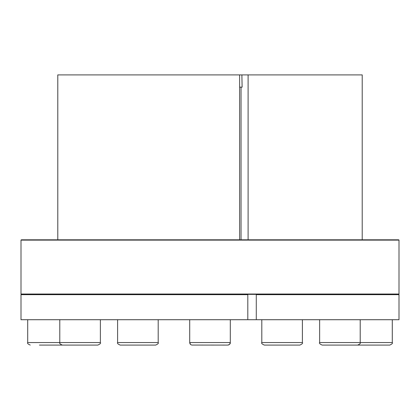 <?xml version="1.0" encoding="UTF-8"?>
<svg xmlns="http://www.w3.org/2000/svg" width="420" height="420" viewBox="0 0 420 420"><rect width="100%" height="100%" fill="white"/><g stroke="black" fill="none" stroke-linecap="round" stroke-linejoin="round"><path stroke-width="0.63" d="M239.615 87.15L241.038 87.15L241.038 239.809M242.12 87.15L241.038 87.15L242.12 87.15L241.878 74.907L239.615 74.907L239.615 239.809M256.284 294.672L256.216 294.352L398.685 294.352L399 294.672L256.284 294.672L256.284 319.72L21 319.72L21 294.672L247.805 294.672L247.805 319.72M362.213 239.809L362.213 74.907L248.099 74.907L248.099 239.809M248.099 74.907L241.878 74.907M256.216 294.352L247.737 294.352L247.805 294.672M247.737 294.352L21.315 294.352L21 294.672M399 294.672L399 319.72L256.284 319.72M247.8 294.037L21 294.037L21 240.125L399 240.125L399 294.037L247.8 294.037M239.615 74.907L57.787 74.907L57.787 239.809M399 240.125L398.685 239.809L21.315 239.809L21 240.125M191.819 345.056L227.761 345.093C229.64 344.563 230.486 343.718 230.297 342.552L229.751 344.127M192.239 345.093C190.701 344.941 189.856 344.096 189.703 342.552L230.297 342.552L230.297 319.72M189.703 319.72L189.703 342.552L190.549 344.442M261.802 319.72L261.802 342.552C261.161 343.182 262.007 344.027 264.338 345.093L299.854 345.093C302.185 344.027 303.03 343.182 302.395 342.552C303.03 343.182 302.185 344.027 299.854 345.093M270.38 345.093L271.541 345.093M272.417 345.093L293.816 345.093M319.62 319.72L319.62 342.552C318.98 343.182 319.825 344.027 322.156 345.093L357.672 345.093C360.003 344.027 360.848 343.182 360.213 342.552L392.296 342.552C392.942 343.171 392.096 344.017 389.76 345.093L354.244 345.093M328.199 345.093L347.219 345.093M380.594 345.093L383.717 345.093M228.202 345.051L228.674 344.92M229.052 344.736L229.462 344.437M39.407 345.093L65.756 345.093M59.194 345.093L56.59 345.093M27.704 319.72L27.704 342.552L59.787 342.552C59.152 343.182 59.997 344.027 62.328 345.093L97.844 345.093C100.18 344.017 101.026 343.171 100.38 342.552C101.026 343.171 100.18 344.017 97.844 345.093M91.802 345.093L72.781 345.093M117.605 319.72L117.605 342.552C116.97 343.182 117.815 344.027 120.146 345.093L155.662 345.093C157.994 344.027 158.839 343.182 158.198 342.552C158.844 343.171 157.999 344.017 155.662 345.093M126.184 345.093L128.221 345.093M148.459 345.093L149.62 345.093M264.338 345.093C262.001 344.017 261.156 343.171 261.802 342.552L302.395 342.552L302.395 319.72M322.156 345.093C319.825 344.027 318.98 343.182 319.62 342.552L360.213 342.552L360.213 319.72M59.787 319.72L59.787 342.552L100.38 342.552L100.38 319.72M120.146 345.093C117.815 344.027 116.97 343.182 117.605 342.552L158.198 342.552L158.198 319.72M398.685 294.352L399 294.037M21.315 294.352L21 294.037M392.296 342.552L392.296 319.72L392.296 342.552C392.942 343.171 392.096 344.017 389.76 345.093M190.953 344.736L191.326 344.92M27.704 342.552C27.064 343.182 27.909 344.027 30.24 345.093C27.909 344.027 27.064 343.182 27.704 342.552"/></g></svg>
